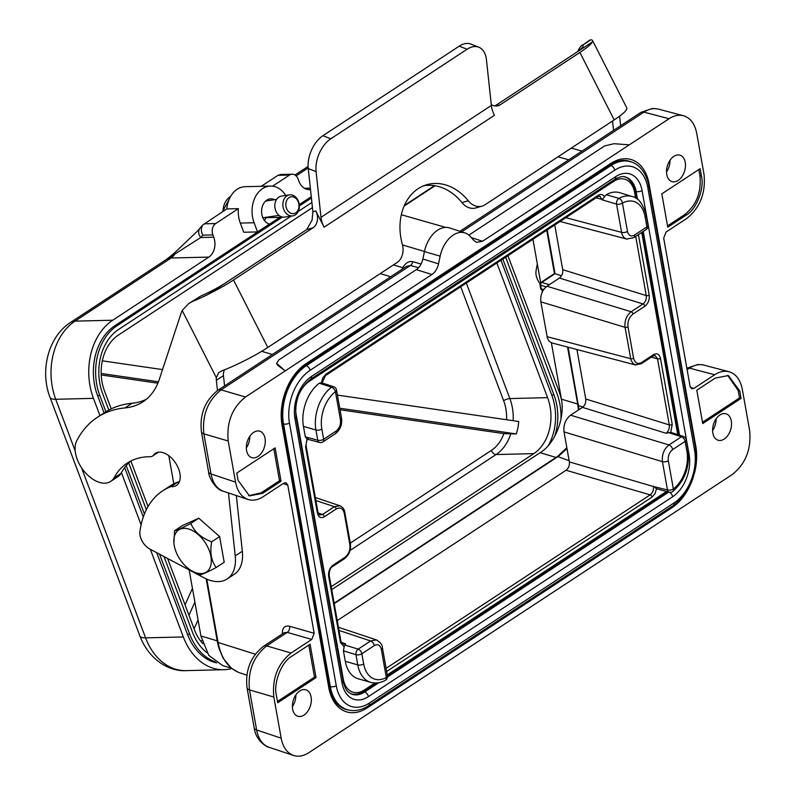 <?xml version="1.0" encoding="UTF-8"?>
<svg xmlns="http://www.w3.org/2000/svg" width="796" height="796" viewBox="0 0 796 796"><rect width="100%" height="100%" fill="white"/><g stroke="black" fill="none" stroke-linecap="round" stroke-linejoin="round"><path stroke-width="1.19" d="M546.155 286.839L540.693 285.187A2.129 1.015 170.7 0 1 539.996 284.59L540.603 288.271A2.129 1.015 -9.3 0 0 541.3 288.868L543.658 289.585M554.195 273.754L555.041 273.685A2.129 1.015 -9.3 0 0 555.041 273.685L541.787 282.401L549.34 284.679M540.603 288.271A2.129 2.129 0 0 0 542.086 289.963A2.129 1.343 -73.2 0 1 541.3 288.868L540.693 285.187A2.129 1.343 -73.2 0 1 541.787 282.401A2.129 1.274 56.7 0 0 540.922 282.471L554.185 273.754M561.508 275.794L555.061 273.695M386.09 668.322L650.143 494.873L566.095 470.257C568.613 468.227 569.707 465.441 569.359 461.909L564.016 431.89C563.329 424.815 565.508 419.253 570.553 415.184L668.978 444.964L681.426 436.785A4.249 2.756 -72 0 1 683.336 436.437M638.422 234.621L649.208 295.117C649.655 299.833 648.203 303.555 644.85 306.261L633.009 314.032C629.148 317.146 627.477 321.415 628.004 326.838L633.586 358.22C634.909 363.125 637.586 364.538 641.636 362.449L653.466 354.678C656.989 352.867 659.327 354.091 660.471 358.359L672.232 424.427L670.749 432.347L666.033 433.263L582.483 407.353L570.553 415.184M582.483 407.353C585 405.323 586.095 402.537 585.747 398.995L669.287 424.905L657.516 358.837L655.028 355.504L653.088 355.991L641.258 363.762A2.129 1.274 56.7 0 0 641.636 362.449M576.941 349.534L585.747 398.995M551.757 342.897L549.101 341.225L547.369 338.011L540.852 301.843C540.215 295.236 542.245 290.043 546.952 286.252L631.168 311.724L642.999 303.953C645.526 301.923 646.611 299.137 646.252 295.595L635.706 236.402M644.85 306.261A2.129 1.274 -123.3 0 0 642.999 303.953L559.449 278.043L546.952 286.252M559.449 278.043C561.966 276.013 563.061 273.227 562.712 269.685L646.252 295.595A2.129 0.985 169.9 0 0 649.208 295.117M554.752 224.969L562.712 269.685M739.753 390.975L728.41 375.543L715.256 378.1L696.798 390.219L702.739 423.572L741.066 398.388L739.753 390.975L738.2 390.518L727.643 375.344M700.152 168.672L701.475 176.085C704.639 188.353 696.261 209.746 686.222 215.069L667.764 227.198L661.824 193.846L700.152 168.672M471.252 237.576L482.545 241.268L669.058 118.733L643.914 112.117L461.65 231.845M482.545 241.268L476.595 242.352L473.948 240.591L470.237 236.432A26.129 17.005 -73.4 0 0 464.964 232.91L449.591 227.945A26.497 17.243 -73.4 0 0 424.437 251.556L422.865 259.008L438.536 263.854C437.422 268.63 435.223 272.182 431.959 274.491L416.288 269.645C419.552 267.337 421.741 263.794 422.865 259.008M438.536 263.854L440.148 256.193A26.129 17.005 -73.4 0 1 464.964 232.91M418.537 267.715L410.457 265.476L221.099 389.871L245.447 397.015L431.959 274.491M245.447 397.015C232.163 407.711 226.422 422.377 228.233 441.014L235.556 482.147C237.367 491.271 241.496 497.032 247.954 499.44C252.839 500.983 257.924 500.057 263.197 496.684L283.933 483.063L286.043 482.675L287.784 485.082L314.181 633.288L311.783 639.417L287.237 632.402L284.202 632.691M282.431 633.865C282.122 627.865 284.52 625.328 289.605 626.263A4.676 3.104 -74 0 1 287.237 632.402L266.7 645.894L291.047 653.038L311.783 639.417M291.047 653.038C277.764 663.735 272.033 678.401 273.834 697.037L249.486 689.893L256.63 729.982C258.401 739.066 262.491 744.817 268.929 747.245C264.939 746.608 255.168 738.549 254.183 727.892A8.069 3.751 -10.1 0 0 256.63 729.982L281.167 738.171L273.834 697.037M281.167 738.171C282.968 747.295 287.097 753.056 293.565 755.464C298.45 757.006 303.525 756.091 308.798 752.708L732.419 474.426C745.703 463.73 751.434 449.063 749.633 430.427L742.31 389.294C740.389 379.712 735.962 373.861 729.027 371.742C724.38 370.588 719.594 371.593 714.669 374.757L689.525 368.14L687.117 369.712M690.421 387.433L693.933 388.378L714.669 374.757M693.933 388.378L691.923 388.796L690.082 386.358L663.685 238.153L666.083 232.024L686.819 218.403C700.092 207.706 705.833 193.04 704.032 174.404L696.699 133.27C694.779 123.688 690.351 117.838 683.426 115.718C678.779 114.564 673.983 115.569 669.058 118.733M724.211 439.054A13.811 8.985 106.6 0 0 731.494 425.163A13.811 8.985 106.6 0 0 726.012 413.781A13.811 8.985 106.6 0 0 713.455 424.447A13.811 8.985 106.6 0 0 718.121 440.248A13.811 8.985 106.6 0 0 724.211 439.054M304.012 715.087A13.811 8.985 -73.4 0 1 297.923 716.281A13.811 8.985 -73.4 0 1 293.246 700.48A13.811 8.985 -73.4 0 1 305.813 689.814A13.811 8.985 -73.4 0 1 311.286 701.206A13.811 8.985 -73.4 0 1 304.012 715.087M678.142 180.433A13.811 8.985 -73.4 0 1 672.053 181.627A13.811 8.985 -73.4 0 1 667.386 165.827A13.811 8.985 -73.4 0 1 679.943 155.16A13.811 8.985 -73.4 0 1 685.426 166.553A13.811 8.985 -73.4 0 1 678.142 180.433M257.944 456.476A13.811 8.985 106.6 0 0 265.227 442.586A13.811 8.985 106.6 0 0 259.745 431.193A13.811 8.985 106.6 0 0 247.188 441.86A13.811 8.985 106.6 0 0 251.854 457.66A13.811 8.985 106.6 0 0 257.944 456.476M316.042 677.595L277.714 702.768L276.391 695.356C273.227 683.087 281.595 661.695 291.644 656.372L310.102 644.253L316.042 677.595L314.5 677.137L308.788 645.108M281.058 481.222L275.118 447.879L236.79 473.053L238.113 480.466L249.456 495.898L262.6 493.351L281.058 481.222L279.515 480.764L273.814 448.735M566.095 470.257L337.245 620.601M416.288 269.645L278.789 359.971L276.62 363.324L285.197 370.906L277.625 365.225L276.7 363.613M307.107 439.094L305.306 436.845L303.445 426.387A33.711 21.94 -73.4 0 1 319.296 383.204L321.385 382.727L322.828 377.782L325.863 374.259L598.234 195.338C600.851 193.826 602.93 194.304 604.472 196.771L606.273 194.692L618.93 198.383A33.561 21.84 -73.4 0 1 632.193 196.552L619.845 192.712A33.711 21.94 106.6 0 0 606.273 194.692M670.749 432.347L683.346 436.437M652.004 497.182A2.129 1.274 -123.3 0 0 650.143 494.873C652.68 492.843 653.775 490.057 653.417 486.525L667.476 489.948A4.249 2.736 -74.8 0 0 669.138 492.157L656.471 488.714L655.038 493.669L652.004 497.182L386.657 671.486M342.738 644.312L345.573 643.775L344.957 645.039L358.17 649.138A4.249 2.557 -123.3 0 1 361.862 653.755L363.682 663.944A29.313 19.074 106.6 0 0 386.339 677.525L381.304 649.257C380.16 644.989 377.831 643.765 374.309 645.576L361.862 653.755A4.249 1.97 169.9 0 1 355.961 654.7L343.424 650.81L345.285 661.267A33.711 21.94 106.6 0 0 358.329 678.819L370.767 682.371A33.561 21.84 -73.4 0 1 357.772 664.899L355.961 654.7A4.249 2.706 -72.8 0 1 358.17 649.138L370.608 640.969L376.418 639.924M343.424 650.81L344.131 646.909L340.429 642.392L328.658 576.324C328.201 571.608 329.653 567.896 333.017 565.18L344.847 557.409C348.718 554.295 350.389 550.026 349.862 544.603L344.27 513.221C342.957 508.316 340.28 506.913 336.23 508.992L324.39 516.763C320.868 518.584 318.539 517.35 317.395 513.082L305.624 447.014L307.067 439.163M249.805 436.288A13.811 8.985 -73.4 0 1 246.322 447.959M292.391 706.579A13.811 8.985 106.6 0 0 295.873 694.908M716.082 418.875A13.811 8.985 -73.4 0 1 712.599 430.546M666.531 171.926A13.811 8.985 106.6 0 0 670.013 160.255M569.16 460.745L557.558 456.466L566.842 447.75M402.03 269.307L402.756 267.665C405.572 262.879 408.905 260.889 412.766 261.685A4.676 3.075 -74.5 0 1 410.457 265.476L406.497 266.371L218.024 390.189A8.069 4.846 -123.3 0 1 221.099 389.871C207.766 400.547 202.025 415.214 203.885 433.87L211.03 473.958C212.791 483.043 216.89 488.794 223.328 491.222C215.686 489.839 208.552 477.063 208.572 471.869A8.069 3.751 169.9 0 0 211.03 473.958L235.556 482.147M658.242 109.082C653.596 107.928 648.82 108.943 643.914 112.117A8.069 4.846 56.7 0 0 640.84 112.435L652.262 108.505L656.899 108.793M266.7 645.894C253.367 656.571 247.626 671.237 249.486 689.893A8.069 3.751 -10.1 0 1 247.039 687.794C245.108 670.351 250.641 656.491 263.625 646.213A8.069 4.846 56.7 0 1 266.7 645.894M703.843 365.105C699.196 363.951 694.43 364.966 689.525 368.14A8.069 4.846 -123.3 0 0 686.858 368.24M635.924 365.036L633.079 363.633L630.969 360.031L625.059 327.325C624.442 320.718 626.472 315.524 631.168 311.724A2.129 1.274 -123.3 0 1 633.009 314.032M319.703 515.002L322.549 514.465L334.38 506.684L340.041 505.798M306.977 439.064L319.455 442.447A4.249 2.776 -74.8 0 1 317.753 440.218L315.942 430.019A33.561 21.84 -73.4 0 1 331.494 387.204L319.296 383.204M338.429 627.248L376.647 640.004M669.147 492.167A4.249 4.249 0 0 0 672.849 491.44A4.249 2.398 52.5 0 0 673.356 488.983A4.249 1.97 169.9 0 1 667.476 489.948L662.441 461.67C661.784 454.606 663.963 449.034 668.978 444.964A4.249 2.557 56.7 0 1 672.68 449.571C669.317 452.287 667.864 455.999 668.322 460.715L673.356 488.983A29.313 19.074 106.6 0 0 686.938 451.601L685.127 441.402L672.68 449.571M627.099 239.138L626.661 239.039C624.024 238.223 622.343 235.994 621.596 232.362L616.562 204.094A4.249 2.696 -73.6 0 1 618.93 198.383A4.249 2.696 61.2 0 1 622.442 203.129L627.477 231.407C628.621 235.676 630.949 236.9 634.472 235.089L646.919 226.91L645.098 216.711A29.313 19.074 106.6 0 0 622.442 203.129A4.249 1.97 -10.1 0 1 616.562 204.094L602.373 199.915L599.796 196.174M629.308 144.852L614.024 143.708L604.652 145.907L468.864 235.109M393.423 264.939L402.756 267.665A4.676 1.522 -151.4 0 1 403.423 268.391M666.033 433.263C668.56 431.233 669.645 428.447 669.287 424.905A2.129 0.985 169.9 0 0 672.232 424.427M604.472 196.771L602.373 199.915M653.347 486.107L656.471 488.714M340.459 419.95A4.249 1.97 -10.1 0 0 341.554 418.288L336.519 390.01A4.249 1.97 -10.1 0 1 335.424 391.672A29.313 19.074 106.6 0 0 321.843 429.064L323.654 439.263L336.101 431.084C339.464 428.377 340.917 424.666 340.459 419.95L335.424 391.672A4.249 2.398 52.5 0 0 331.494 387.204A4.249 2.786 -72 0 1 333.633 386.707L321.395 382.727M344.957 645.039L344.131 646.909M698.838 169.528L699.923 175.627C701.545 192.135 696.46 205.129 684.679 214.612L667.526 225.875M741.066 398.388L739.524 397.93L738.2 390.518M739.524 397.93L702.51 422.248M277.476 701.455L314.5 677.137M248.7 495.649L261.058 492.883L279.515 480.764M331.723 589.617L540.136 452.705L556.036 457.441M540.136 452.705C554.951 443.83 565.16 418.059 561.419 399.174L551.369 342.777M542.315 291.943L541.957 289.923M540.663 282.67L532.942 239.297M231.347 668.162L222.641 665.565L208.761 655.317L200.92 635.994L217.925 641.059M168.802 455.68L173.817 483.839M189.149 569.906L200.92 635.994M188.652 529.012A25.193 15.134 56.7 0 1 211.229 558.931A25.193 15.134 56.7 0 1 192.184 571.11A25.193 15.134 56.7 0 1 173.936 543.33A25.193 15.134 56.7 0 1 188.652 529.012M173.896 542.902L174.563 530.743C176.523 530.584 181.946 528.146 190.831 523.44C194.304 531.778 201.249 537.897 211.666 541.807L219.616 536.584L224.193 562.255L216.243 567.478C211.298 561.18 209.766 552.623 211.666 541.807M216.243 567.478C207.428 572.155 202.005 574.583 199.975 574.782L192.184 571.11M174.563 530.743L182.513 525.519L198.781 518.216L219.616 536.584M190.831 523.44L198.781 518.216M294.759 213.318A8.497 6.547 81.5 0 0 298.59 202.821A8.497 6.547 81.5 0 0 290.082 197.08A8.497 6.547 81.5 0 0 286.252 207.577A8.497 6.547 81.5 0 0 294.759 213.318M288.162 195.249A10.627 8.179 -98.5 0 1 289.515 194.891A10.627 8.179 -98.5 0 1 299.017 203.298A10.627 8.179 -98.5 0 1 294.003 215.547A10.627 8.179 -98.5 0 1 292.659 215.905A10.627 8.179 -98.5 0 1 283.157 207.497A10.627 8.179 -98.5 0 1 288.162 195.249M289.515 194.891L281.476 196.095A10.627 8.179 81.5 0 0 280.122 196.453A10.627 8.179 81.5 0 0 275.118 208.701A10.627 8.179 81.5 0 0 284.62 217.109L292.659 215.905M310.49 189.458A14.875 11.134 -91.4 0 1 309.216 189.587A14.875 11.134 -91.4 0 1 298.918 181.249L298.062 178.961A8.497 6.368 88.6 0 0 292.172 174.195L280.769 174.473L277.963 175.329L261.267 186.294M292.172 174.195A8.497 6.368 88.6 0 0 289.505 175.05L272.58 186.174M274.53 199.716A12.746 9.542 -91.4 0 0 270.829 198.821A12.746 9.542 -91.4 0 0 261.615 210.472A12.746 9.542 -91.4 0 0 269.476 224.084L257.556 231.915L254.103 222.751L240.302 223.089A25.492 19.094 -91.4 0 1 238.372 208.642L226.82 208.93L203.04 224.78C200.871 227.696 200.811 231.148 202.841 235.158L200.761 237.516L166.702 259.287M238.372 208.642L215.686 223.547A8.497 6.368 88.6 0 0 212.88 234.91L213.746 237.198A14.875 11.134 -91.4 0 1 208.841 257.088L112.733 320.221A58.426 43.75 88.6 0 0 93.46 398.358L55.73 399.274A58.426 43.75 -91.4 0 1 75.003 321.136L112.733 320.221M199.995 228.243A8.497 6.706 41.4 0 0 200.761 237.516L213.746 237.198M166.672 259.317L174.165 253.227A8.497 0.577 50.5 0 0 174.662 254.282A14.875 11.134 88.6 0 1 171.11 258.004A21.243 12.766 -123.3 0 0 166.633 259.337L166.772 259.237M561.618 400.418A58.426 43.75 88.6 0 0 558.663 390.378L507.947 255.715M280.898 216.572L279.695 217.368L265.904 217.696A12.746 9.542 -91.4 0 1 264.451 220.532M240.302 223.089L243.755 232.253L257.556 231.915M81.56 467.849L145.588 637.865L183.319 636.949L150.315 549.31M141.101 524.843L121.43 472.615M99.958 415.611L93.46 398.358M183.319 636.949A58.426 43.75 88.6 0 0 223.785 669.705A58.426 43.75 88.6 0 0 231.795 668.521M311.276 196.702L299.236 204.612M280.978 216.611L114.823 325.753A52.267 39.133 88.6 0 0 97.58 395.652L104.077 412.905M156.732 552.722L187.438 634.243A52.267 39.133 88.6 0 0 216.771 662.909M124.664 467.57L143.29 517.022M285.764 195.458A25.492 19.094 88.6 0 0 270.511 186.075A25.492 19.094 88.6 0 0 254.103 222.751M226.82 208.93A25.492 19.094 -91.4 0 1 245.178 186.692L270.511 186.075M280.092 216.154A12.746 9.542 -91.4 0 1 279.695 217.368M554.593 436.526A48.019 35.949 88.6 0 0 553.956 394.896L502.813 259.088M548.295 445.551A48.019 35.949 88.6 0 0 551.708 394.955L500.983 260.292M164.006 556.573L192.532 632.322A48.019 35.949 88.6 0 0 207.079 652.829M291.107 216.134L118.504 329.524A48.019 35.949 88.6 0 0 102.674 393.731L108.823 410.069M128.733 462.924L146.345 509.699M311.893 202.482L298.162 211.507M311.415 198.035L299.326 205.975M282.451 217.059L117.072 325.703A52.267 39.133 88.6 0 0 99.838 395.592L105.908 411.731M560.981 418.875A52.267 39.133 88.6 0 0 556.792 393.035L505.649 257.227M159.578 554.225L189.687 634.183A52.267 39.133 88.6 0 0 215.039 661.725M126.206 465.63L144.424 513.987M194.065 628.79L198.055 619.945M339.763 408.229L516.296 433.949A41.86 31.343 88.6 0 0 518.723 421.502L337.424 395.085M162.533 369.603L102.326 360.827M101.172 373.463L158.434 381.801M194.881 602.124L188.96 615.248M192.443 588.413L185.03 604.821M101.231 374.956L157.877 383.204M340.031 409.751L503.888 433.621L516.296 433.949M312.44 207.607L118.345 335.106A41.86 31.343 88.6 0 0 104.535 391.085L111.231 408.855M167.578 558.464L194.393 629.666A41.86 31.343 88.6 0 0 202.871 643.695M510.674 434.089A41.86 31.343 -91.4 0 1 496.057 454.546L533.788 453.63A41.86 31.343 88.6 0 0 547.588 397.652L496.873 262.988M148.036 506.564L130.872 460.993M533.788 453.63L331.206 586.702M324.072 227.208A21.243 12.766 56.7 0 1 320.997 217.348L491.361 105.44A21.243 12.766 -123.3 0 0 494.435 115.301L324.072 227.208L315.803 210.94A12.746 10.02 -106.1 0 1 313.007 227.785L233.507 280.003L267.794 347.464L397.005 262.58A16.995 13.363 73.9 0 0 402.288 244.113A50.994 40.079 -106.1 0 1 426.805 184.712A50.994 40.079 -106.1 0 1 468.267 200.771A16.995 13.363 73.9 0 0 482.077 206.134A16.995 13.363 73.9 0 0 484.973 204.791L614.184 119.917L579.896 52.456A42.496 6.199 -26.9 0 0 592.363 41.949L494.963 105.928M579.896 52.456L500.395 104.684A12.746 10.02 -106.1 0 1 498.226 105.679A12.746 10.02 -106.1 0 1 491.271 104.644M313.007 227.785L306.699 229.606L208.413 294.172A42.496 6.199 -26.9 0 0 233.507 280.003M592.363 41.949L592.393 41.999A42.496 6.199 -26.9 0 0 592.572 40.566A42.496 6.199 -26.9 0 0 590.811 39.8L589.388 40.377M423.701 185.786A50.994 40.079 -106.1 0 1 461.959 202.602A16.995 13.363 73.9 0 0 475.769 207.955L482.077 206.134M217.457 390.567L216.353 380.309A14.875 8.935 56.7 0 1 216.323 377.662L182.184 310.51L188.612 303.644L192.373 301.535A42.496 6.199 -26.9 0 0 208.443 294.221L208.413 294.172M267.794 347.464A42.496 6.199 153.1 0 1 221.636 370.906L218.542 372.797L216.323 377.662M592.572 40.566L626.83 107.967A42.496 6.199 153.1 0 1 614.184 119.917M619.606 116.146L620.641 125.708M182.184 310.51A38.248 22.975 -123.3 0 0 181.189 312.977L159.339 379.274A100.813 60.566 56.7 0 1 142.942 401.811A100.813 60.566 56.7 0 1 124.972 407.92A155.101 93.182 -123.3 0 0 97.331 417.333A155.101 93.182 -123.3 0 0 76.754 440.775A26.666 16.02 -123.3 0 0 82.078 468.615A28.159 16.915 -123.3 0 0 110.684 481.421A28.159 16.915 -123.3 0 0 113.898 478.088A101.769 61.143 56.7 0 1 127.181 463.123A101.769 61.143 56.7 0 1 150.185 456.735A10.348 6.219 -123.3 0 0 152.514 456.088A10.348 6.219 -123.3 0 0 153.529 455.123A19.213 11.542 56.7 0 1 155.409 453.312A19.213 11.542 56.7 0 1 175.598 463.033A19.213 11.542 56.7 0 1 176.493 485.421A19.213 11.542 56.7 0 1 171.06 486.565A120.773 72.555 -123.3 0 0 162.663 490.863A120.773 72.555 -123.3 0 0 139.917 531.589A13.343 8.02 -123.3 0 0 149.757 549.011L203.905 577.737A42.397 25.472 -123.3 0 0 227.198 578.951A42.397 25.472 -123.3 0 0 235.228 555.897L228.462 492.933M540.026 283.714A13.343 8.02 56.7 0 1 535.997 271.406A120.773 72.555 56.7 0 1 537.33 263.983M612.532 121.002L613.537 130.375M577.757 51.451A38.248 22.975 56.7 0 1 578.264 50.317C580.294 46.546 581.806 44.795 582.801 45.064L590.811 39.8M589.388 40.367L582.801 45.064A31.87 4.647 153.1 0 1 583.1 45.372A31.87 4.647 153.1 0 1 576.493 52.377M227.198 578.951L234.293 574.284A42.397 25.472 -123.3 0 0 242.322 551.24L236.342 495.57M224.562 385.891L223.457 375.642A14.875 8.935 56.7 0 1 223.427 373.006L224.363 369.851M179.309 481.968A19.213 11.542 56.7 0 1 178.155 481.898L171.06 486.565M178.155 481.898A120.773 72.555 -123.3 0 0 169.757 486.197L162.663 490.863M110.684 481.421L117.778 476.754A28.159 16.915 -123.3 0 0 120.992 473.421A101.769 61.143 56.7 0 1 130.862 460.993M120.992 473.421L113.898 478.088M146.355 399.264A100.813 60.566 56.7 0 1 132.066 403.264A155.101 93.182 -123.3 0 0 104.435 412.676L97.331 417.333M223.945 283.963A31.87 4.647 153.1 0 1 200.383 296.271L192.373 301.535M200.383 296.271L188.612 303.644M491.361 105.44L486.446 59.73A25.492 15.502 111.6 0 0 478.794 47.213L470.943 44.108A25.492 15.502 111.6 0 0 459.242 46.148L322.957 135.678A25.492 15.502 111.6 0 0 308.241 168.533L312.898 211.786L315.803 210.94M478.794 47.213A25.492 15.502 111.6 0 0 467.083 49.252L330.798 138.783A25.492 15.502 111.6 0 0 316.092 171.637L320.997 217.348M306.699 229.606L312.082 220.134L312.898 211.786M435.034 185.757L404.089 206.084M206.791 579.12L218.074 642.452A2.129 0.985 169.9 0 1 217.407 641.894L218.771 647.765L223.089 658.163L231.258 668.083L238.233 672.262M255.317 654.212L218.074 642.452C221.278 658.64 228.631 668.809 240.153 672.968L246.889 675.098M547.23 229.905L555.031 273.685M568.125 347.205L579.05 409.602M582.961 406.995L578.533 405.642A2.129 0.985 169.9 0 1 577.876 405.084L567.538 347.056M692.918 478.356A46.705 30.397 -73.4 0 1 671.904 507.729L367.264 707.853A46.705 30.397 -73.4 0 1 328.798 687.625L282.013 424.935A46.705 30.397 -73.4 0 1 305.962 363.712L610.602 163.588A46.705 30.397 -73.4 0 1 649.058 183.816L695.853 446.506A46.705 30.397 -73.4 0 1 694.52 472.993M424.447 251.486L402.487 244.909M412.766 261.685L421.094 264.003M677.734 434.606L641.725 232.452M635.596 198.035L634.611 192.483A25.532 16.616 106.6 0 0 613.587 181.428L309.296 381.314A25.532 16.616 106.6 0 0 297.863 397.204M296.878 400.478A25.532 16.616 106.6 0 0 296.202 414.786L343.255 678.958A25.532 16.616 106.6 0 0 364.279 690.023L374.936 683.018M387.264 674.918L666.541 491.46M390.756 276.719L380.19 273.625M261.655 351.315L272.371 354.489M289.605 626.263L314.181 633.288M287.784 485.082L283.147 483.58M568.732 159.807L558.026 156.802M566.981 448.546L558.374 456.357L334.22 603.617M228.233 441.014L203.885 433.87A8.069 3.751 169.9 0 1 201.428 431.77L208.572 471.869M660.471 358.359A2.129 0.985 169.9 0 1 657.516 358.837L651.317 357.155M628.004 326.838A2.129 0.985 169.9 0 1 625.059 327.325L540.852 301.843M547.061 336.678L630.651 358.697A2.129 0.985 169.9 0 0 633.586 358.22M318.131 513.022L322.549 514.465A2.129 1.274 56.7 0 1 324.39 516.763M315.853 500.505L334.38 506.684A2.129 1.274 56.7 0 1 336.23 508.992M374.309 645.576A4.249 2.557 56.7 0 0 370.608 640.969L338.987 630.412M341.166 642.332L345.573 643.775M345.285 661.267L357.772 664.899A4.249 1.97 169.9 0 0 363.682 663.944M305.306 436.845L317.753 440.218A4.249 1.97 -10.1 0 0 323.654 439.263A4.249 2.557 -123.3 0 1 322.897 441.889L335.345 433.72C340.22 429.89 342.29 424.746 341.554 418.278M303.445 426.387L315.942 430.019A4.249 1.97 -10.1 0 0 321.843 429.064M602.562 199.557A2.129 0.985 -10.1 0 1 602.293 199.498L596.105 197.806M565.847 217.676L621.596 232.362A4.249 1.97 169.9 0 0 627.477 231.407M686.938 451.601A4.249 1.97 -10.1 0 0 688.033 449.929L686.212 439.73A4.249 1.97 -10.1 0 1 685.127 441.402A4.249 2.557 56.7 0 0 681.426 436.785L668.431 432.556M569.359 461.909L653.417 486.525A2.129 0.985 169.9 0 0 653.695 486.585M668.322 460.715A4.249 1.97 -10.1 0 1 662.441 461.67L564.016 431.89M364.279 690.023A2.129 1.274 56.7 0 1 363.901 691.336C359.643 694.102 355.394 694.948 351.155 693.883A27.661 18 -73.4 0 1 350.817 693.784M631.447 162.026A44.576 29.014 106.6 0 0 628.651 161.021C622.87 159.459 616.721 160.762 610.224 164.901A2.129 1.274 56.7 0 0 610.602 163.588M328.798 687.625A2.129 0.985 -10.1 0 0 329.345 686.799C331.832 698.958 337.166 706.45 345.335 709.266A44.576 29.014 106.6 0 0 348.23 709.962M440.148 256.193L424.437 251.556M634.472 235.089A4.249 2.557 56.7 0 1 633.735 237.706L626.631 239.029M646.163 229.537A4.249 4.249 0 0 0 648.014 225.248A4.249 1.97 169.9 0 1 646.919 226.91A4.249 2.557 56.7 0 1 646.163 229.537L633.716 237.715M648.014 225.248L646.193 215.049A4.249 1.97 169.9 0 1 645.098 216.711M667.695 491.769L387.433 675.874A4.249 1.97 169.9 0 1 386.339 677.525A4.249 2.696 61.2 0 1 385.294 680.331A4.249 4.249 0 0 0 387.433 675.864L382.398 647.586A4.249 1.97 169.9 0 1 381.304 649.257M336.101 431.084A4.249 2.557 56.7 0 1 335.365 433.701M366.847 706.788A2.129 1.274 56.7 0 1 367.264 707.853M671.516 506.724A2.129 1.274 56.7 0 1 671.904 507.729M282.013 424.935A2.129 0.985 -10.1 0 0 282.56 424.099L329.345 686.799M695.346 446.775A2.129 0.985 -10.1 0 0 695.853 446.506M305.962 363.712A2.129 1.274 56.7 0 1 305.584 365.026L610.224 164.901M648.521 184.095A2.129 0.985 -10.1 0 0 649.058 183.816M342.748 679.227A2.129 0.985 -10.1 0 0 343.255 678.958M308.947 380.389A2.129 1.274 56.7 0 1 309.296 381.314M613.199 180.413A2.129 1.274 56.7 0 1 613.587 181.428M634.611 192.483A2.129 0.985 -10.1 0 0 635.158 191.647L636.382 198.512M599.786 196.194L597.856 196.652A2.129 1.274 -123.3 0 0 598.234 195.338M325.494 375.573A2.129 1.274 -123.3 0 0 325.863 374.259M306.171 446.188A2.129 0.985 169.9 0 1 305.624 447.014M308.132 438.616C306.749 439.81 306.102 442.327 306.171 446.178L317.942 512.256A2.129 0.985 169.9 0 1 317.395 513.082M339.812 505.719C342.748 507.072 344.419 509.301 344.817 512.395A2.129 0.985 169.9 0 1 344.27 513.221M344.817 512.395L350.409 543.768A2.129 0.985 169.9 0 1 349.862 544.603M350.409 543.768C351.076 550.066 349.096 555.051 344.469 558.722A2.129 1.274 -123.3 0 0 344.847 557.409M344.469 558.722L332.638 566.503A2.129 1.274 -123.3 0 0 333.017 565.18M332.638 566.503C330.44 567.488 329.295 570.483 329.206 575.488A2.129 0.985 169.9 0 1 328.658 576.324M342.738 644.282L340.977 641.566A2.129 0.985 169.9 0 1 340.429 642.392M653.466 354.678A2.129 1.274 56.7 0 1 653.098 355.981M701.475 176.085L699.923 175.627M686.222 215.069L684.679 214.612M262.6 493.351L261.058 492.883M561.419 399.174L578.423 404.249M637.526 199.318L636.123 191.488A27.81 18.099 106.6 0 0 625.497 177.04C623.238 175.916 619.716 176.662 614.9 179.289A4.249 2.557 56.7 0 0 615.666 176.662A32.059 20.865 -73.4 0 1 642.064 190.542L689.117 454.715A32.059 20.865 -73.4 0 1 672.68 496.734L368.389 696.629A32.059 20.865 -73.4 0 1 341.991 682.749L294.928 418.567A32.059 20.865 -73.4 0 1 311.375 376.548L615.666 176.662M642.064 190.542A4.249 1.97 169.9 0 1 636.123 191.488L635.069 191.169M679.535 435.193L643.248 231.457M387.483 676.988L668.759 492.057M341.991 682.749A4.249 1.97 169.9 0 0 343.076 681.077C345.315 690.639 348.688 692.202 348.678 692.341L352.369 694.401A27.81 18.099 106.6 0 0 364.638 692.003L363.424 691.634M368.389 696.629A4.249 2.557 56.7 0 0 364.638 692.003L378.777 682.709M343.574 708.589L347.315 709.704A44.437 28.915 -73.4 0 1 330.32 686.63L283.525 423.94A44.437 28.915 -73.4 0 1 306.311 365.692L610.95 165.578L609.746 165.21M310.072 370.319A40.178 26.149 106.6 0 0 289.455 422.994L336.25 685.684A40.178 26.149 106.6 0 0 369.344 703.087L673.983 502.973A40.178 26.149 106.6 0 0 694.59 450.297L647.795 187.597A40.178 26.149 106.6 0 0 614.701 170.205L310.072 370.319A4.249 2.557 56.7 0 0 306.311 365.692L305.117 365.334M289.455 422.994A4.249 1.97 -10.1 0 1 283.525 423.94L282.471 423.621M336.25 685.684A4.249 1.97 169.9 0 1 330.32 686.63L329.265 686.311M614.701 170.205A4.249 2.557 56.7 0 0 610.95 165.578A44.437 28.915 -73.4 0 1 630.551 161.737L626.81 160.623M614.9 179.289L310.609 379.185A4.249 2.557 -123.3 0 0 311.375 376.548M310.609 379.185C299.445 388.199 294.58 400.776 296.022 416.905A4.249 1.97 169.9 0 1 294.928 418.567M689.117 454.715A4.249 1.97 169.9 0 1 688.58 455.023M672.68 496.734A4.249 2.557 -123.3 0 0 668.929 492.107M369.344 703.087A4.249 2.557 56.7 0 1 368.588 705.714L673.217 505.599C690.679 491.669 698.172 472.675 695.684 448.626L648.889 185.936A4.249 1.97 169.9 0 1 647.795 187.597M673.983 502.973A4.249 2.557 56.7 0 1 673.217 505.599M694.59 450.297A4.249 1.97 -10.1 0 0 695.684 448.626M230.641 196.383A18.696 14.408 81.5 0 0 222.98 211.447M289.505 175.05L277.963 175.329M212.88 234.91L202.841 235.158M204.144 223.825L215.686 223.547M304.48 188.314L310.36 188.164M208.841 257.088L171.11 258.004L75.003 321.136A21.243 12.766 56.7 0 0 70.526 322.47C47.969 336.927 39.78 371.105 50.048 397.433L139.907 636.024A21.243 5.95 -20.6 0 0 145.588 637.865A58.426 43.75 -91.4 0 0 186.055 670.63L223.785 669.705M50.048 397.433A21.243 5.95 159.4 0 0 55.73 399.274L75.222 451.024M308.191 167.956L296.122 175.886M551.708 394.955L553.956 394.896M114.823 325.753L117.072 325.703M187.438 634.243L189.687 634.183M97.58 395.652L99.838 395.592M506.594 419.731A37.183 27.84 88.6 0 0 503.639 400.696A4.676 1.313 -20.6 0 1 509.858 398.577A41.86 31.343 -91.4 0 1 513.151 420.686M547.588 397.652L509.858 398.577L466.347 283.048M350.021 550.474L496.057 454.546A4.676 2.806 -123.3 0 1 491.371 450.427L350.29 543.101M201.925 640.561L200.821 641.287M460.715 286.739L503.639 400.696M491.371 450.427A37.183 27.84 88.6 0 0 503.888 433.621M495.858 105.997L500.395 104.684M461.959 202.602L468.267 200.771M578.543 50.854L578.264 50.317M242.322 551.24L235.228 555.897M223.457 375.642L216.353 380.309M157.807 452.307L153.529 455.123M132.066 403.264L124.972 407.92M308.241 168.533L316.092 171.637M322.957 135.678L330.798 138.783M459.242 46.148L467.083 49.252M404.368 205.438L434.477 185.667M206.184 578.851L217.407 641.894M540.922 282.471A2.129 2.129 0 0 0 539.996 284.59M401.313 214.731L445.69 227.397M581.976 151.111L571.269 148.106M247.785 499.39L223.258 491.202M683.257 115.669L658.113 109.042M293.386 755.414L268.859 747.225M728.857 371.692L703.714 365.065M635.417 364.936L551.827 342.917M339.842 505.729L315.325 497.55M560.046 221.487L626.701 239.049M218.024 390.189C205.04 400.468 199.507 414.328 201.428 431.77M254.183 727.892L247.039 687.794M263.625 646.213L284.192 632.701M686.848 368.2L697.863 364.538L702.51 364.817M459.919 231.288L640.84 112.435M646.193 215.049C642.949 203.686 638.283 197.517 632.193 196.552M672.849 491.44C684.878 480.665 689.943 466.824 688.033 449.929M686.212 439.73A4.249 4.249 0 0 0 683.316 436.427M382.398 647.586C382.319 644.83 380.339 642.282 376.448 639.934M370.767 682.371C375.622 683.664 380.458 682.978 385.294 680.331M319.425 442.437A4.249 4.249 0 0 0 322.897 441.889M336.519 390.01A4.249 4.249 0 0 0 333.614 386.697M282.56 424.099C278.351 403.482 289.625 374.816 305.584 365.026M363.901 691.336L376.608 682.988M642.352 232.044L678.471 434.845M635.158 191.647C632.502 182.443 628.85 177.498 624.193 176.811M597.856 196.652L325.484 375.573L321.932 383.284M317.942 512.256L319.703 514.972M340.977 641.566L329.206 575.488M635.347 364.916L641.258 363.762M554.464 273.635L546.733 230.233M577.876 405.084L578.453 410M334.141 603.199L557.538 456.446M276.719 363.881L276.63 363.344M542.076 289.963L543.19 290.301M343.076 681.077L296.022 416.905M347.315 709.704C354.439 711.654 361.523 710.321 368.588 705.714M648.889 185.936C645.646 169.777 636.621 163.11 630.551 161.737M230.701 196.284L222.502 211.766M265.625 201.05L276.59 199.408M262.869 217.786L278.978 215.378M203.04 224.78L196.791 231.775L174.165 253.227M308.102 166.404L295.017 175.001M166.633 259.337L70.526 322.47M139.907 636.024C148.723 659.317 168.911 671.744 186.055 670.63M158.454 452.188L152.514 456.088"/></g></svg>
